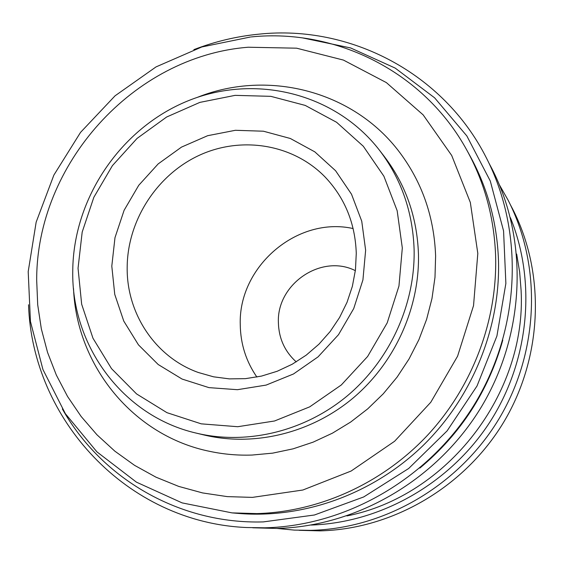 <?xml version="1.0" encoding="UTF-8"?>
<svg xmlns="http://www.w3.org/2000/svg" width="564" height="564" viewBox="0 0 564 564"><rect width="100%" height="100%" fill="white"/><g stroke="black" fill="none" stroke-linecap="round" stroke-linejoin="round"><path stroke-width="0.85" d="M516.666 254.011L519.655 272.074L521.101 290.425C526.755 393.714 447.21 496.242 346.93 515.926M470.186 156.221C487.571 187.89 496.997 222.442 498.47 259.87C500.62 327.733 472.392 397.479 422.697 445.898C372.762 494.085 303.841 518.809 238.685 513.444L231.987 512.88L256.895 513.6C319.527 511.837 382.766 483.172 427.879 434.872C472.731 386.333 497.596 319.978 495.601 255.471C494.12 217.492 484.561 182.447 466.936 150.341L470.186 156.221M72.756 270.551C73.398 198.091 120.788 128.169 187.819 100.914C254.738 73.567 335.129 92.806 379.586 150.376C401.251 178.901 412.749 211.874 414.103 249.302C415.4 304.003 390.055 359.895 347.417 395.766C304.63 431.46 247.102 445.25 196.343 433.138C122.797 416.274 71.149 345.542 72.756 270.551M196.343 433.138L204.048 434.985C254.075 446.921 310.729 433.363 352.86 398.247C394.828 362.955 419.757 307.951 418.46 254.096C417.113 217.246 405.77 184.766 384.422 156.651L379.586 150.376M78.043 268.245L82.189 232.058L93.835 197.315L112.412 165.626L137.052 138.427L166.648 117.009L199.839 102.394L235.117 95.358L270.826 96.338L305.223 105.412L336.595 122.282L363.308 146.245L383.887 176.201L397.162 210.696L402.315 247.963L398.952 286.047L387.193 322.89L367.629 356.469L341.312 384.972L309.699 406.856L274.534 420.991L237.726 426.715L201.242 423.846L166.951 412.672L136.566 393.919L111.531 368.652L92.968 338.231L81.66 304.207L78.043 268.245M296.234 361.898C284.799 351.513 278.849 338.456 278.39 322.721C276.529 284.066 321.395 253.433 355.362 270.657M127.175 267.576C127.344 220.869 156.496 175.284 198.838 155.502C241.145 135.72 292.956 143.975 325.061 176.976C344.815 197.837 355.221 223.288 356.272 253.328L355.454 269.916L352.352 286.364L347.029 302.325L339.577 317.49L330.166 331.526L318.97 344.167L306.231 355.137L292.215 364.231L277.206 371.26L261.52 376.089L245.467 378.648L229.372 378.881L213.566 376.815L198.352 372.501C155.474 357.273 126.597 313.697 127.175 267.576M256.895 377.069C246.094 361.439 240.546 343.998 240.257 324.744C238.191 266.666 297.073 216.019 353.142 228.554M111.799 266.137L114.985 237.648L124.115 210.28L138.737 185.309L158.167 163.912L181.502 147.105L207.651 135.698L235.392 130.291L263.416 131.208L290.34 138.49L314.818 151.857L335.587 170.73L351.52 194.227L361.743 221.194L365.634 250.261L362.927 279.906L353.727 308.564L338.499 334.692L318.047 356.885L293.477 373.981L266.116 385.092L237.437 389.696L208.934 387.623L182.08 379.057L158.209 364.527L138.462 344.858L123.763 321.078L114.753 294.394L111.799 266.137M197.4 97.346C269.247 68.54 356.695 91.699 402.104 155.734C423.056 185.034 434.224 218.458 435.612 256.007L434.992 277.284L431.982 298.504L426.603 319.379L418.932 339.62L409.055 358.951L397.112 377.09L383.273 393.799L367.728 408.851L350.688 422.034L332.407 433.18L313.126 442.148L293.118 448.831L272.652 453.146L252.016 455.056C237.895 455.522 224.035 454.337 210.428 451.503C133.428 436.212 76.577 365.846 73.517 288.507M510.378 217.633C536.702 282.092 529.208 361.179 489.637 422.45C449.875 483.602 380.749 522.743 311.159 525.049M502.778 340.148C488.318 391.324 460.689 433.963 419.884 468.064M302.812 37.95L350.589 47.933L395.202 68.096L434.597 97.805L466.851 135.952L490.278 180.995L503.567 230.93L505.873 283.445L496.919 336.003L477.017 385.987L447.104 430.896L408.681 468.487L363.695 496.954L314.43 514.995L263.325 521.904C179.5 524.379 101.4 478.498 62.364 408.985M252.404 497.385L227.25 496.616L202.582 492.929L178.725 486.408L155.967 477.172L134.592 465.363L114.859 451.172L96.98 434.809L81.16 416.5L67.56 396.492L56.33 375.046L47.559 352.437L41.341 328.932L37.71 304.828L36.688 280.393C36.23 164.378 133.386 56.174 248.252 47.228L296.615 48.187L343.441 60.087L386.368 82.598L423.148 114.873L451.708 155.481L470.334 202.469L477.814 253.426L473.534 305.632L457.587 356.194L430.79 402.259L394.617 441.252L351.146 471.025L302.84 490.024L252.404 497.385M299.124 530.308L319.992 530.865C392.713 529.173 464.926 486.965 503.969 421.71C542.857 356.363 545.571 273.117 512.5 208.743L510.258 204.499M276.889 528.44L294.274 530.097L310.743 530.35C385.198 528.616 459.223 485.315 499.26 418.396C539.149 351.379 541.948 266.053 508.094 200.157L499.478 184.971M252.714 527.777L276.564 528.447C357.379 526.55 438.101 479.245 481.832 406.158C525.408 332.971 528.538 239.933 491.808 168.474L488.995 163.172M28.531 304.772C32.282 419.546 126.907 522.49 246.637 527.53L264.974 527.805C347.925 525.852 430.917 477.179 475.91 401.991C520.741 326.711 523.984 231.064 486.288 157.723C443.396 72.855 349.941 24.682 259.426 34.108M193.868 49.639C214.99 41.475 236.76 36.307 259.179 34.136M250.536 36.984L201.834 46.96L156.059 66.89L115.077 95.802L80.546 132.378L53.876 175.08L36.159 222.145L28.2 271.622L30.442 321.473L42.942 369.54L65.375 413.701L96.938 451.87L136.41 482.142L182.116 502.891L231.987 512.88M466.936 150.341C424.368 72.143 336.482 28.2 251.227 36.921"/></g></svg>
